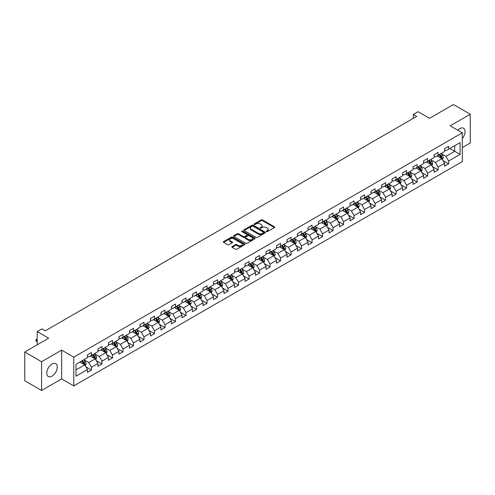 <?xml version="1.0" encoding="UTF-8"?>
<svg xmlns="http://www.w3.org/2000/svg" width="495" height="495" viewBox="0 0 495 495"><rect width="100%" height="100%" fill="white"/><g stroke="black" fill="none" stroke-linecap="round" stroke-linejoin="round"><path stroke-width="0.74" d="M266.44 231.611A0.656 0.377 0 0 0 267.368 231.611L274.391 227.558A0.934 0.538 0 0 0 274.663 227.174A0.934 0.538 0 0 0 274.391 226.79L262.492 219.922A0.934 0.538 0 0 0 261.168 219.922L254.145 223.981A0.656 0.377 0 0 0 255.074 224.513L255.983 223.988A2.989 1.726 0 0 1 260.209 223.988L261.205 224.563A2.989 1.726 0 0 1 262.078 225.782A2.989 1.726 0 0 1 261.205 227.001L260.296 227.527A0.656 0.377 0 0 0 261.218 228.059L262.127 227.539A2.989 1.726 0 0 1 266.36 227.539L267.349 228.108A2.989 1.726 0 0 1 268.228 229.333A2.989 1.726 0 0 1 267.349 230.552L266.44 231.078A0.656 0.377 0 0 0 266.44 231.611L266.44 231.078M52.018 376.144A7.425 4.288 120 0 0 56.876 369.598A7.425 4.288 120 0 0 55.737 363.646A7.425 4.288 120 0 0 52.018 364.011A7.425 4.288 120 0 0 47.167 370.557A7.425 4.288 120 0 0 48.306 376.509A7.425 4.288 120 0 0 52.018 376.144M462.305 138.544A7.425 4.288 120 0 0 463.524 128.211A7.425 4.288 120 0 0 459.812 128.576A7.425 4.288 120 0 0 457.795 130.21M232.155 246.56A0.934 0.538 0 0 0 231.883 246.943A0.934 0.538 0 0 0 232.155 247.321L235.49 249.251A0.934 0.538 0 0 0 236.814 249.251L244.61 244.747A0.934 0.538 0 0 0 244.889 244.363A0.934 0.538 0 0 0 244.61 243.986L232.718 237.117A0.934 0.538 0 0 0 231.394 237.117L223.592 241.616A0.934 0.538 0 0 0 223.319 241.999A0.934 0.538 0 0 0 223.592 242.383L227.626 244.709A0.934 0.538 0 0 0 228.95 244.709L232.285 242.779A0.934 0.538 0 0 0 232.557 242.401A0.934 0.538 0 0 0 232.285 242.018L230.286 240.867A2.5 1.442 0 0 1 229.556 239.846A2.5 1.442 0 0 1 231.097 238.51A2.5 1.442 0 0 1 233.819 238.825L241.653 243.342A2.5 1.442 0 0 1 242.389 244.363A2.5 1.442 0 0 1 240.842 245.699A2.5 1.442 0 0 1 238.12 245.384L236.814 244.635A0.934 0.538 0 0 0 235.49 244.635L232.155 246.56L232.155 247.321M462.305 147.59L470.25 142.999L470.25 114.234L453.414 104.513L429.512 118.311L418.065 111.703L413.35 114.425L416.716 116.368L45.286 330.815L41.92 328.866L37.205 331.588L37.205 344.811M41.586 361.721L41.586 390.487L61.652 378.904L61.652 350.132L41.586 361.721L24.75 352.001L48.652 338.196L37.205 331.588M61.652 350.132L73.774 357.13L462.305 132.815L462.305 161.58L73.774 385.902L73.774 357.13M470.25 114.234L450.184 125.817L462.305 132.815M256.045 237.383A0.934 0.538 0 0 0 257.369 237.383L265.165 232.879A0.934 0.538 0 0 0 265.444 232.495A0.934 0.538 0 0 0 265.165 232.118L253.273 225.25A0.934 0.538 0 0 0 251.949 225.25L244.153 229.748A0.934 0.538 0 0 0 243.874 230.132A0.934 0.538 0 0 0 244.153 230.515L256.045 237.383M242.129 231.753A0.656 0.377 0 0 1 242.797 231.846L242.797 231.066L254.888 238.052A0.934 0.538 0 0 1 255.166 238.429A0.934 0.538 0 0 1 254.888 238.813L247.092 243.317A0.934 0.538 0 0 1 245.768 243.317L233.869 236.449L233.869 235.682A0.934 0.538 0 0 0 233.597 236.065A0.934 0.538 0 0 0 233.869 236.449M233.869 235.682L237.21 233.758A0.934 0.538 0 0 1 238.534 233.758L243.354 236.542A0.934 0.538 0 0 0 244.679 236.542L246.894 235.267A0.934 0.538 0 0 0 247.166 234.884A0.934 0.538 0 0 0 246.894 234.5L241.869 231.598A0.656 0.377 0 0 1 242.797 231.066M41.586 390.487L24.75 380.766L24.75 352.001M85.858 366.795L91.482 370.037L91.482 367.203L97.948 363.466L97.948 366.306L101.982 363.974L101.982 361.133L108.448 357.402L108.448 360.242L112.489 357.91L112.489 355.07L118.955 351.339L118.955 354.179L122.995 351.846L122.995 349.006L129.461 345.275L129.461 348.115L133.501 345.782L133.501 342.942L139.961 339.211L139.961 342.045L144.002 339.712L144.002 336.878L150.468 333.147L150.468 335.981L154.508 333.649L154.508 330.815L160.974 327.077L160.974 329.918L165.014 327.585L165.014 324.745L171.474 321.014L171.474 323.854L175.515 321.521L175.515 318.681L181.981 314.95L181.981 317.79L186.021 315.457L186.021 312.617L192.487 308.886L192.487 311.726L196.527 309.394L196.527 306.553L202.993 302.822L202.993 305.656L207.028 303.33L207.028 300.49L213.494 296.759L213.494 299.593L217.534 297.26L217.534 294.426L224 290.695L224 293.529L228.04 291.196L228.04 288.362L234.506 284.625L234.506 287.465L238.547 285.132L238.547 282.292L245.006 278.561L245.006 281.401L249.047 279.069L249.047 276.229L255.513 272.498L255.513 275.338L259.553 273.005L259.553 270.165L266.019 266.434L266.019 269.274L270.06 266.941L270.06 264.101L276.519 260.37L276.519 263.204L280.56 260.871L280.56 258.037L287.026 254.306L287.026 257.14L291.066 254.807L291.066 251.974L297.532 248.236L297.532 251.076L301.573 248.744L301.573 245.904L308.038 242.173L308.038 245.013L312.079 242.68L312.079 239.84L318.539 236.109L318.539 238.949L322.579 236.616L322.579 233.776L329.045 230.045L329.045 232.885L333.086 230.552L333.086 227.712L339.551 223.981L339.551 226.815L343.592 224.483L343.592 221.649L350.052 217.918L350.052 220.751L354.092 218.419L354.092 215.585L360.558 211.848L360.558 214.688L364.598 212.355L364.598 209.515L371.064 205.784L371.064 208.624L375.105 206.291L375.105 203.451L381.565 199.72L381.565 202.56L385.605 200.228L385.605 197.387L392.071 193.656L392.071 196.496L396.111 194.164L396.111 191.324L402.577 187.593L402.577 190.427L406.618 188.094L406.618 185.26L413.084 181.529L413.084 184.363L417.124 182.03L417.124 179.196L423.584 175.459L423.584 178.299L427.624 175.966L427.624 173.126L434.09 169.395L434.09 172.235L438.131 169.903L438.131 167.062L444.597 163.331L444.597 166.172L448.637 163.839L448.637 160.999L460.084 154.391L460.084 142.572L454.695 145.685L454.695 151.278L460.084 154.391M91.482 370.037L87.442 372.37L87.442 369.536L75.995 376.144L75.995 364.326L87.442 357.718L87.442 354.878L91.482 352.545L91.482 355.385L97.948 351.648L97.948 348.814L101.982 346.481L101.982 349.315L108.448 345.584L108.448 342.75L112.489 340.418L112.489 343.252L118.955 339.521L118.955 336.68L122.995 334.348L122.995 337.188L129.461 333.457L129.461 330.617L133.501 328.284L133.501 331.124L139.961 327.393L139.961 324.553L144.002 322.22L144.002 325.06L150.468 321.329L150.468 318.489L154.508 316.156L154.508 318.997L160.974 315.259L160.974 312.425L165.014 310.093L165.014 312.927L171.474 309.196L171.474 306.362L175.515 304.029L175.515 306.863L181.981 303.132L181.981 300.292L186.021 297.959L186.021 300.799L192.487 297.068L192.487 294.228L196.527 291.895L196.527 294.735L202.993 291.004L202.993 288.164L207.028 285.832L207.028 288.672L213.494 284.941L213.494 282.101L217.534 279.768L217.534 282.608L224 278.871L224 276.037L228.04 273.704L228.04 276.538L234.506 272.807L234.506 269.973L238.547 267.64L238.547 270.474L245.006 266.743L245.006 263.903L249.047 261.57L249.047 264.41L255.513 260.679L255.513 257.839L259.553 255.507L259.553 258.347L266.019 254.616L266.019 251.776L270.06 249.443L270.06 252.283L276.519 248.552L276.519 245.712L280.56 243.379L280.56 246.219L287.026 242.482L287.026 239.648L291.066 237.315L291.066 240.149L297.532 236.418L297.532 233.584L301.573 231.252L301.573 234.085L308.038 230.354L308.038 227.514L312.079 225.182L312.079 228.022L318.539 224.291L318.539 221.451L322.579 219.118L322.579 221.958L329.045 218.227L329.045 215.387L333.086 213.054L333.086 215.894L339.551 212.163L339.551 209.323L343.592 206.99L343.592 209.831L350.052 206.099L350.052 203.259L354.092 200.927L354.092 203.767L360.558 200.029L360.558 197.196L364.598 194.863L364.598 197.697L371.064 193.966L371.064 191.132L375.105 188.799L375.105 191.633L381.565 187.902L381.565 185.062L385.605 182.729L385.605 185.569L392.071 181.838L392.071 178.998L396.111 176.666L396.111 179.506L402.577 175.774L402.577 172.934L406.618 170.602L406.618 173.442L413.084 169.711L413.084 166.871L417.124 164.538L417.124 167.378L423.584 163.641L423.584 160.807L427.624 158.474L427.624 161.308L434.09 157.577L434.09 154.743L438.131 152.411L438.131 155.244L444.597 151.513L444.597 148.673L448.637 146.341L448.637 149.181L460.084 142.572M90.406 356.004L95.25 358.801L88.784 362.538L83.94 359.735M87.442 356.159L88.784 356.938L91.482 355.385M88.784 362.538L91.482 367.203M95.25 358.801L97.948 363.466M100.906 349.94L105.757 352.737L99.291 356.468L94.446 353.671M97.948 350.095L99.291 350.875L101.982 349.315M99.291 356.468L101.982 361.133M105.757 352.737L108.448 357.402M111.412 343.877L116.263 346.673L109.797 350.404L104.946 347.608M108.448 344.031L109.797 344.811L112.489 343.252M109.797 350.404L112.489 355.07M116.263 346.673L118.955 351.339M121.918 337.813L126.763 340.61L120.304 344.341L115.453 341.544M118.955 337.967L120.304 338.741L122.995 337.188M120.304 344.341L122.995 349.006M126.763 340.61L129.461 345.275M132.419 331.743L137.27 334.546L130.804 338.277L125.959 335.48M129.461 331.904L130.804 332.677L133.501 331.124M130.804 338.277L133.501 342.942M137.27 334.546L139.961 339.211M142.925 325.679L147.776 328.482L141.31 332.213L136.459 329.41M139.961 325.834L141.31 326.613L144.002 325.06M141.31 332.213L144.002 336.878M147.776 328.482L150.468 333.147M153.431 319.615L158.276 322.412L151.817 326.149L146.966 323.346M150.468 319.77L151.817 320.55L154.508 318.997M151.817 326.149L154.508 330.815M158.276 322.412L160.974 327.077M163.938 313.552L168.783 316.348L162.317 320.086L157.472 317.283M160.974 313.706L162.317 314.486L165.014 312.927M162.317 320.086L165.014 324.745M168.783 316.348L171.474 321.014M174.438 307.488L179.289 310.285L172.823 314.016L167.978 311.219M171.474 307.642L172.823 308.422L175.515 306.863M172.823 314.016L175.515 318.681M179.289 310.285L181.981 314.95M184.944 301.424L189.795 304.221L183.329 307.952L178.478 305.155M181.981 301.579L183.329 302.352L186.021 300.799M183.329 307.952L186.021 312.617M189.795 304.221L192.487 308.886M195.451 295.354L200.296 298.157L193.83 301.888L188.985 299.091M192.487 295.515L193.83 296.288L196.527 294.735M193.83 301.888L196.527 306.553M200.296 298.157L202.993 302.822M205.951 289.29L210.802 292.093L204.336 295.824L199.491 293.021M202.993 289.445L204.336 290.225L207.028 288.672M204.336 295.824L207.028 300.49M210.802 292.093L213.494 296.759M216.457 283.227L221.308 286.03L214.842 289.761L209.991 286.958M213.494 283.381L214.842 284.161L217.534 282.608M214.842 289.761L217.534 294.426M221.308 286.03L224 290.695M226.964 277.163L231.809 279.96L225.349 283.697L220.498 280.894M224 277.318L225.349 278.097L228.04 276.538M225.349 283.697L228.04 288.362M231.809 279.96L234.506 284.625M237.464 271.099L242.315 273.896L235.849 277.627L231.004 274.83M234.506 271.254L235.849 272.033L238.547 270.474M235.849 277.627L238.547 282.292M242.315 273.896L245.006 278.561M247.97 265.035L252.821 267.832L246.355 271.563L241.504 268.766M245.006 265.19L246.355 265.964L249.047 264.41M246.355 271.563L249.047 276.229M252.821 267.832L255.513 272.498M258.477 258.972L263.321 261.768L256.862 265.499L252.011 262.703M255.513 259.126L256.862 259.9L259.553 258.347M256.862 265.499L259.553 270.165M263.321 261.768L266.019 266.434M268.983 252.902L273.828 255.705L267.362 259.436L262.517 256.639M266.019 253.056L267.362 253.836L270.06 252.283M267.362 259.436L270.06 264.101M273.828 255.705L276.519 260.37M279.483 246.838L284.334 249.641L277.868 253.372L273.023 250.569M276.519 246.993L277.868 247.772L280.56 246.219M277.868 253.372L280.56 258.037M284.334 249.641L287.026 254.306M289.99 240.774L294.841 243.571L288.375 247.308L283.524 244.505M287.026 240.929L288.375 241.708L291.066 240.149M288.375 247.308L291.066 251.974M294.841 243.571L297.532 248.236M300.496 234.71L305.341 237.507L298.881 241.238L294.03 238.442M297.532 234.865L298.881 235.645L301.573 234.085M298.881 241.238L301.573 245.904M305.341 237.507L308.038 242.173M310.996 228.647L315.847 231.443L309.381 235.174L304.536 232.378M308.038 228.801L309.381 229.575L312.079 228.022M309.381 235.174L312.079 239.84M315.847 231.443L318.539 236.109M321.502 222.583L326.354 225.38L319.888 229.111L315.037 226.314M318.539 222.738L319.888 223.511L322.579 221.958M319.888 229.111L322.579 233.776M326.354 225.38L329.045 230.045M332.009 216.513L336.854 219.316L330.394 223.047L325.543 220.25M329.045 216.674L330.394 217.447L333.086 215.894M330.394 223.047L333.086 227.712M336.854 219.316L339.551 223.981M342.509 210.449L347.36 213.252L340.894 216.983L336.049 214.18M339.551 210.604L340.894 211.384L343.592 209.831M340.894 216.983L343.592 221.649M347.36 213.252L350.052 217.918M353.015 204.386L357.866 207.182L351.4 210.919L346.55 208.117M350.052 204.54L351.4 205.32L354.092 203.767M351.4 210.919L354.092 215.585M357.866 207.182L360.558 211.848M363.522 198.322L368.367 201.119L361.907 204.85L357.056 202.053M360.558 198.476L361.907 199.256L364.598 197.697M361.907 204.85L364.598 209.515M368.367 201.119L371.064 205.784M374.028 192.258L378.873 195.055L372.407 198.786L367.562 195.989M371.064 192.413L372.407 193.192L375.105 191.633M372.407 198.786L375.105 203.451M378.873 195.055L381.565 199.72M384.528 186.194L389.379 188.991L382.913 192.722L378.069 189.925M381.565 186.349L382.913 187.122L385.605 185.569M382.913 192.722L385.605 197.387M389.379 188.991L392.071 193.656M395.035 180.124L399.886 182.927L393.42 186.658L388.569 183.862M392.071 180.285L393.42 181.059L396.111 179.506M393.42 186.658L396.111 191.324M399.886 182.927L402.577 187.593M405.541 174.061L410.386 176.863L403.926 180.595L399.075 177.792M402.577 174.215L403.926 174.995L406.618 173.442M403.926 180.595L406.618 185.26M410.386 176.863L413.084 181.529M416.041 167.997L420.892 170.8L414.426 174.531L409.582 171.728M413.084 168.151L414.426 168.931L417.124 167.378M414.426 174.531L417.124 179.196M420.892 170.8L423.584 175.459M426.548 161.933L431.399 164.73L424.933 168.467L420.082 165.664M423.584 162.088L424.933 162.867L427.624 161.308M424.933 168.467L427.624 173.126M431.399 164.73L434.09 169.395M437.054 155.869L441.899 158.666L435.439 162.397L430.588 159.6M434.09 156.024L435.439 156.804L438.131 155.244M435.439 162.397L438.131 167.062M441.899 158.666L444.597 163.331M449.85 148.481L454.695 151.278L445.939 156.333L441.095 153.537M444.597 149.96L445.939 150.734L448.637 149.181M445.939 156.333L448.637 160.999M61.652 378.904L73.774 385.902M413.35 114.425L413.35 118.311M75.995 369.92L84.744 364.871L79.899 362.068M84.744 364.871L87.442 369.536M443.013 160.59L448.637 163.839M432.506 166.654L438.131 169.903M422.006 172.724L427.624 175.966M411.5 178.788L417.124 182.03M400.993 184.852L406.618 188.094M390.487 190.915L396.111 194.164M379.987 196.979L385.605 200.228M369.48 203.043L375.105 206.291M358.974 209.107L364.598 212.355M348.474 215.177L354.092 218.419M337.967 221.24L343.592 224.483M327.461 227.304L333.086 230.552M316.961 233.368L322.579 236.616M306.454 239.431L312.079 242.68M295.948 245.495L301.573 248.744M285.442 251.565L291.066 254.807M274.942 257.629L280.56 260.871M264.435 263.693L270.06 266.941M253.929 269.756L259.553 273.005M243.429 275.82L249.047 279.069M232.922 281.884L238.547 285.132M222.416 287.954L228.04 291.196M211.91 294.018L217.534 297.26M201.409 300.081L207.028 303.33M190.903 306.145L196.527 309.394M180.397 312.209L186.021 315.457M169.896 318.273L175.515 321.521M159.39 324.343L165.014 327.585M148.884 330.406L154.508 333.649M138.383 336.47L144.002 339.712M127.877 342.534L133.501 345.782M117.371 348.598L122.995 351.846M106.864 354.661L112.489 357.91M96.364 360.725L101.982 363.974M266.7 231.703L267.349 231.332A2.989 1.726 0 0 0 268.228 230.107L268.228 229.333M262.078 225.782L262.078 226.562A2.989 1.726 0 0 1 261.205 227.78L260.556 228.152M274.379 227.564L262.492 220.702A0.934 0.538 0 0 0 261.168 220.702L254.405 224.606M265.153 232.885L253.273 226.023A0.934 0.538 0 0 0 251.949 226.023L244.165 230.522L244.153 229.748M263.513 232.768A0.656 0.377 0 0 0 263.513 232.229L253.075 226.203A0.656 0.377 0 0 0 252.147 226.203L251.188 226.753A2.989 1.726 0 0 0 250.315 227.978A2.989 1.726 0 0 0 251.188 229.197L258.328 233.318A2.989 1.726 0 0 0 262.56 233.318L263.513 232.768L263.513 233.541A0.656 0.377 0 0 0 263.705 233.275L263.705 232.495M250.315 227.978L250.315 228.752A2.989 1.726 0 0 0 251.188 229.977L251.188 229.197M263.513 233.541L262.56 234.098A2.989 1.726 0 0 1 258.328 234.098L251.188 229.977M233.881 236.455L237.21 234.537L237.21 233.758M247.166 234.884L247.166 235.663A0.934 0.538 0 0 1 246.894 236.041L244.679 237.322A0.934 0.538 0 0 1 243.354 237.322L238.534 234.537A0.934 0.538 0 0 0 237.21 234.537M242.797 231.846L254.876 238.819M248.366 239.431A2.5 1.442 0 0 0 251.089 239.747A2.5 1.442 0 0 0 252.629 238.411A2.5 1.442 0 0 0 251.899 237.39L249.14 235.799A0.934 0.538 0 0 0 247.816 235.799L245.607 237.074A0.934 0.538 0 0 0 245.328 237.458A0.934 0.538 0 0 0 245.607 237.841L248.366 239.431L248.366 240.211A2.5 1.442 0 0 0 251.089 240.527A2.5 1.442 0 0 0 252.629 239.19L252.629 238.411M245.328 237.458L245.328 238.237A0.934 0.538 0 0 0 245.607 238.615L245.607 237.841M248.366 240.211L245.607 238.615M242.389 244.363L242.389 245.143A2.5 1.442 0 0 1 240.842 246.479A2.5 1.442 0 0 1 238.12 246.163L236.814 245.409A0.934 0.538 0 0 0 235.49 245.409L232.167 247.333M229.556 239.846L229.556 240.62A2.5 1.442 0 0 0 230.286 241.64L230.286 240.867M232.273 242.791L230.286 241.64M244.598 244.753L232.718 237.891A0.934 0.538 0 0 0 231.394 237.891L223.604 242.389M442.431 159.588L443.235 157.571A2.525 1.454 -120 0 0 442.431 155.424L441.039 153.568M438.613 156.773L437.673 155.51M438.954 154.774L440.34 156.624A2.525 1.454 60 0 1 441.064 158.146L441.874 157.676A2.525 1.454 -120 0 0 441.15 156.16L439.758 154.304M439.127 154.669L440.668 156.729A1.287 0.743 60 0 1 440.903 157.119L441.874 157.676M431.931 165.652L432.729 163.635A2.525 1.454 -120 0 0 431.925 161.488L430.532 159.631M428.113 162.836L427.166 161.574M428.447 160.838L429.839 162.694A2.525 1.454 60 0 1 430.557 164.21L431.368 163.746A2.525 1.454 -120 0 0 430.644 162.224L429.258 160.368M428.621 160.733L430.167 162.793A1.287 0.743 60 0 1 430.396 163.183L431.368 163.746M421.424 171.715L422.223 169.698A2.525 1.454 -120 0 0 421.418 167.551L420.032 165.695M417.607 168.9L416.666 167.638M417.941 166.902L419.333 168.758A2.525 1.454 60 0 1 420.057 170.274L420.861 169.81A2.525 1.454 -120 0 0 420.137 168.288L418.751 166.438M418.12 166.803L419.661 168.857A1.287 0.743 60 0 1 419.896 169.247L420.861 169.81M410.918 177.785L411.722 175.762A2.525 1.454 -120 0 0 410.918 173.615L409.526 171.759M407.1 174.964L406.16 173.702M407.441 172.965L408.827 174.822A2.525 1.454 60 0 1 409.551 176.338L410.361 175.874A2.525 1.454 -120 0 0 409.637 174.358L408.245 172.501M407.614 172.866L409.155 174.921A1.287 0.743 60 0 1 409.39 175.31L410.361 175.874M400.418 183.849L401.216 181.832A2.525 1.454 -120 0 0 400.412 179.679L399.019 177.823M396.6 181.028L395.654 179.772M396.934 179.029L398.32 180.885A2.525 1.454 60 0 1 399.044 182.401L399.855 181.937A2.525 1.454 -120 0 0 399.131 180.421L397.739 178.565M397.108 178.93L398.648 180.984A1.287 0.743 60 0 1 398.883 181.38L399.855 181.937M389.911 189.913L390.71 187.896A2.525 1.454 -120 0 0 389.905 185.743L388.519 183.893M386.094 187.091L385.147 185.835M386.428 185.093L387.82 186.949A2.525 1.454 60 0 1 388.544 188.471L389.348 188.001A2.525 1.454 -120 0 0 388.625 186.485L387.239 184.629M386.607 184.994L388.148 187.054A1.287 0.743 60 0 1 388.383 187.444L389.348 188.001M379.405 195.977L380.21 193.96A2.525 1.454 -120 0 0 379.399 191.812L378.013 189.956M375.587 193.161L374.647 191.899M375.922 191.163L377.314 193.013A2.525 1.454 60 0 1 378.038 194.535L378.842 194.065A2.525 1.454 -120 0 0 378.124 192.549L376.732 190.693M376.101 191.058L377.642 193.118A1.287 0.743 60 0 1 377.877 193.508L378.842 194.065M368.899 202.04L369.703 200.023A2.525 1.454 -120 0 0 368.899 197.876L367.507 196.02M365.087 199.225L364.141 197.963M365.421 197.227L366.807 199.083A2.525 1.454 60 0 1 367.531 200.599L368.342 200.129A2.525 1.454 -120 0 0 367.618 198.613L366.226 196.756M365.595 197.121L367.135 199.182A1.287 0.743 60 0 1 367.37 199.572L368.342 200.129M358.399 208.104L359.197 206.087A2.525 1.454 -120 0 0 358.392 203.94L357 202.084M354.581 205.289L353.634 204.027M354.915 203.29L356.307 205.147A2.525 1.454 60 0 1 357.025 206.662L357.836 206.198A2.525 1.454 -120 0 0 357.112 204.676L355.726 202.82M355.088 203.185L356.635 205.246A1.287 0.743 60 0 1 356.864 205.635L357.836 206.198M347.892 214.174L348.69 212.151A2.525 1.454 -120 0 0 347.886 210.004L346.5 208.147M344.075 211.353L343.134 210.09M344.409 209.354L345.801 211.21A2.525 1.454 60 0 1 346.525 212.726L347.329 212.262A2.525 1.454 -120 0 0 346.611 210.74L345.219 208.89M344.588 209.255L346.129 211.309A1.287 0.743 60 0 1 346.364 211.699L347.329 212.262M337.386 220.238L338.19 218.221A2.525 1.454 -120 0 0 337.386 216.067L335.994 214.211M333.568 217.416L332.628 216.16M333.908 215.418L335.294 217.274A2.525 1.454 60 0 1 336.018 218.79L336.829 218.326A2.525 1.454 -120 0 0 336.105 216.81L334.713 214.954M334.082 215.319L335.622 217.373A1.287 0.743 60 0 1 335.857 217.769L336.829 218.326M326.886 226.302L327.684 224.285A2.525 1.454 -120 0 0 326.879 222.131L325.487 220.281M323.068 223.48L322.121 222.224M323.402 221.482L324.794 223.338A2.525 1.454 60 0 1 325.512 224.86L326.323 224.39A2.525 1.454 -120 0 0 325.599 222.874L324.213 221.018M323.575 221.383L325.122 223.443A1.287 0.743 60 0 1 325.351 223.833L326.323 224.39M316.379 232.365L317.177 230.348A2.525 1.454 -120 0 0 316.373 228.201L314.987 226.345M312.562 229.55L311.615 228.288M312.896 227.552L314.288 229.402A2.525 1.454 60 0 1 315.012 230.924L315.816 230.453A2.525 1.454 -120 0 0 315.092 228.938L313.706 227.081M313.075 227.446L314.616 229.507A1.287 0.743 60 0 1 314.851 229.897L315.816 230.453M305.873 238.429L306.677 236.412A2.525 1.454 -120 0 0 305.873 234.265L304.481 232.409M302.055 235.614L301.115 234.352M302.396 233.615L303.781 235.472A2.525 1.454 60 0 1 304.505 236.987L305.31 236.517A2.525 1.454 -120 0 0 304.592 235.001L303.2 233.145M302.569 233.51L304.109 235.571A1.287 0.743 60 0 1 304.345 235.96L305.31 236.517M295.373 244.493L296.171 242.476A2.525 1.454 -120 0 0 295.367 240.329L293.974 238.472M291.555 241.678L290.608 240.415M291.889 239.679L293.275 241.535A2.525 1.454 60 0 1 293.999 243.051L294.81 242.587A2.525 1.454 -120 0 0 294.086 241.065L292.694 239.209M292.062 239.574L293.603 241.634A1.287 0.743 60 0 1 293.838 242.024L294.81 242.587M284.866 250.557L285.665 248.54A2.525 1.454 -120 0 0 284.86 246.392L283.474 244.536M281.049 247.741L280.102 246.479M281.383 245.743L282.775 247.599A2.525 1.454 60 0 1 283.493 249.115L284.303 248.651A2.525 1.454 -120 0 0 283.579 247.129L282.193 245.279M281.562 245.644L283.103 247.698A1.287 0.743 60 0 1 283.332 248.088L284.303 248.651M274.36 256.627L275.164 254.609A2.525 1.454 -120 0 0 274.354 252.456L272.968 250.6M270.542 253.805L269.602 252.549M270.876 251.806L272.269 253.663A2.525 1.454 60 0 1 272.993 255.179L273.797 254.715A2.525 1.454 -120 0 0 273.079 253.199L271.687 251.342M271.056 251.708L272.596 253.762A1.287 0.743 60 0 1 272.832 254.158L273.797 254.715M263.854 262.69L264.658 260.673A2.525 1.454 -120 0 0 263.854 258.52L262.461 256.67M260.042 259.869L259.095 258.613M260.376 257.87L261.762 259.726A2.525 1.454 60 0 1 262.486 261.242L263.297 260.778A2.525 1.454 -120 0 0 262.573 259.262L261.181 257.406M260.549 257.771L262.09 259.832A1.287 0.743 60 0 1 262.325 260.221L263.297 260.778M253.353 268.754L254.152 266.737A2.525 1.454 -120 0 0 253.347 264.59L251.955 262.734M249.536 265.939L248.589 264.676M249.87 263.934L251.262 265.79A2.525 1.454 60 0 1 251.98 267.312L252.79 266.842A2.525 1.454 -120 0 0 252.066 265.326L250.68 263.47M250.043 263.835L251.59 265.895A1.287 0.743 60 0 1 251.819 266.285L252.79 266.842M242.847 274.818L243.645 272.801A2.525 1.454 -120 0 0 242.841 270.654L241.455 268.797M239.029 272.002L238.089 270.74M239.363 270.004L240.756 271.854A2.525 1.454 60 0 1 241.48 273.376L242.284 272.906A2.525 1.454 -120 0 0 241.566 271.39L240.174 269.534M239.543 269.899L241.084 271.959A1.287 0.743 60 0 1 241.319 272.349L242.284 272.906M232.341 280.882L233.145 278.864A2.525 1.454 -120 0 0 232.341 276.717L230.948 274.861M228.523 278.066L227.582 276.804M228.863 276.068L230.249 277.924A2.525 1.454 60 0 1 230.973 279.44L231.784 278.976A2.525 1.454 -120 0 0 231.06 277.454L229.668 275.597M229.037 275.963L230.577 278.023A1.287 0.743 60 0 1 230.812 278.413L231.784 278.976M221.84 286.945L222.639 284.928A2.525 1.454 -120 0 0 221.834 282.781L220.442 280.925M218.023 284.13L217.076 282.868M218.357 282.131L219.749 283.988A2.525 1.454 60 0 1 220.467 285.504L221.277 285.04A2.525 1.454 -120 0 0 220.553 283.517L219.167 281.667M218.53 282.032L220.077 284.087A1.287 0.743 60 0 1 220.306 284.476L221.277 285.04M211.334 293.015L212.132 290.992A2.525 1.454 -120 0 0 211.328 288.845L209.942 286.989M207.516 290.194L206.57 288.938M207.851 288.195L209.243 290.051A2.525 1.454 60 0 1 209.967 291.567L210.771 291.103A2.525 1.454 -120 0 0 210.047 289.587L208.661 287.731M208.03 288.096L209.571 290.15A1.287 0.743 60 0 1 209.806 290.54L210.771 291.103M200.828 299.079L201.632 297.062A2.525 1.454 -120 0 0 200.828 294.909L199.435 293.059M197.01 296.257L196.07 295.001M197.35 294.259L198.736 296.115A2.525 1.454 60 0 1 199.46 297.631L200.265 297.167A2.525 1.454 -120 0 0 199.547 295.651L198.155 293.795M197.524 294.16L199.064 296.22A1.287 0.743 60 0 1 199.299 296.61L200.265 297.167M190.321 305.143L191.126 303.126A2.525 1.454 -120 0 0 190.321 300.979L188.929 299.122M186.51 302.327L185.563 301.065M186.844 300.323L188.23 302.179A2.525 1.454 60 0 1 188.954 303.701L189.764 303.231A2.525 1.454 -120 0 0 189.041 301.715L187.648 299.859M187.017 300.224L188.558 302.284A1.287 0.743 60 0 1 188.793 302.674L189.764 303.231M179.821 311.207L180.619 309.189A2.525 1.454 -120 0 0 179.815 307.042L178.423 305.186M176.003 308.391L175.057 307.129M176.338 306.393L177.73 308.243A2.525 1.454 60 0 1 178.447 309.765L179.258 309.295A2.525 1.454 -120 0 0 178.534 307.779L177.148 305.922M176.517 306.287L178.058 308.348A1.287 0.743 60 0 1 178.287 308.738L179.258 309.295M169.315 317.27L170.119 315.253A2.525 1.454 -120 0 0 169.309 313.106L167.923 311.25M165.497 314.455L164.557 313.193M165.831 312.456L167.223 314.313A2.525 1.454 60 0 1 167.947 315.829L168.752 315.365A2.525 1.454 -120 0 0 168.034 313.842L166.642 311.986M166.011 312.351L167.551 314.412A1.287 0.743 60 0 1 167.786 314.801L168.752 315.365M158.808 323.334L159.613 321.317A2.525 1.454 -120 0 0 158.808 319.17L157.416 317.314M154.997 320.519L154.05 319.256M155.331 318.52L156.717 320.376A2.525 1.454 60 0 1 157.441 321.892L158.251 321.428A2.525 1.454 -120 0 0 157.528 319.906L156.135 318.056M155.504 318.421L157.045 320.475A1.287 0.743 60 0 1 157.28 320.865L158.251 321.428M148.308 329.404L149.106 327.381A2.525 1.454 -120 0 0 148.302 325.234L146.91 323.377M144.491 326.582L143.544 325.32M144.825 324.584L146.217 326.44A2.525 1.454 60 0 1 146.935 327.956L147.745 327.492A2.525 1.454 -120 0 0 147.021 325.976L145.635 324.12M144.998 324.485L146.545 326.539A1.287 0.743 60 0 1 146.774 326.929L147.745 327.492M137.802 335.468L138.6 333.451A2.525 1.454 -120 0 0 137.796 331.297L136.41 329.441M133.984 332.646L133.044 331.39M134.318 330.648L135.71 332.504A2.525 1.454 60 0 1 136.434 334.02L137.239 333.556A2.525 1.454 -120 0 0 136.521 332.04L135.129 330.184M134.498 330.549L136.038 332.603A1.287 0.743 60 0 1 136.274 332.999L137.239 333.556M127.295 341.531L128.1 339.514A2.525 1.454 -120 0 0 127.295 337.361L125.903 335.511M123.478 338.71L122.537 337.454M123.818 336.711L125.204 338.568A2.525 1.454 60 0 1 125.928 340.09L126.739 339.62A2.525 1.454 -120 0 0 126.015 338.104L124.622 336.247M123.991 336.612L125.532 338.673A1.287 0.743 60 0 1 125.767 339.063L126.739 339.62M116.795 347.595L117.593 345.578A2.525 1.454 -120 0 0 116.789 343.431L115.397 341.575M112.978 344.78L112.031 343.518M113.312 342.781L114.704 344.631A2.525 1.454 60 0 1 115.422 346.154L116.232 345.683A2.525 1.454 -120 0 0 115.508 344.167L114.116 342.311M113.485 342.676L115.032 344.737A1.287 0.743 60 0 1 115.261 345.126L116.232 345.683M106.289 353.659L107.087 351.642A2.525 1.454 -120 0 0 106.283 349.495L104.897 347.639M102.471 350.844L101.525 349.581M102.805 348.845L104.198 350.701A2.525 1.454 60 0 1 104.921 352.217L105.726 351.747A2.525 1.454 -120 0 0 105.002 350.231L103.616 348.375M102.985 348.74L104.525 350.8A1.287 0.743 60 0 1 104.761 351.19L105.726 351.747M95.783 359.723L96.587 357.706A2.525 1.454 -120 0 0 95.776 355.558L94.39 353.702M91.965 356.907L91.024 355.645M92.299 354.909L93.691 356.765A2.525 1.454 60 0 1 94.415 358.281L95.219 357.817A2.525 1.454 -120 0 0 94.502 356.295L93.109 354.439M92.478 354.804L94.019 356.864A1.287 0.743 60 0 1 94.254 357.254L95.219 357.817M85.276 365.793L86.081 363.769A2.525 1.454 -120 0 0 85.276 361.622L83.884 359.766M81.465 362.971L80.518 361.709M81.799 360.973L83.185 362.829A2.525 1.454 60 0 1 83.909 364.345L84.719 363.881A2.525 1.454 -120 0 0 83.995 362.359L82.603 360.509M81.972 360.874L83.513 362.928A1.287 0.743 60 0 1 83.748 363.318L84.719 363.881M37.205 339.428L36.253 339.978L37.205 340.529M36.253 341.377L35.881 339.997L36.253 339.978L36.253 341.377L37.205 341.934M35.881 339.768L37.205 339.1M267.349 231.332L267.349 230.552M260.296 228.059L260.296 227.527M261.205 227.78L261.205 227.001M254.145 224.513L254.145 223.981M261.168 220.702L261.168 219.922M262.492 220.702L262.492 219.922M274.391 227.558L274.391 226.79M251.949 226.023L251.949 225.25M253.273 226.023L253.273 225.25M265.165 232.879L265.165 232.118M258.328 234.098L258.328 233.318M262.56 234.098L262.56 233.318M238.534 234.537L238.534 233.758M243.354 237.322L243.354 236.542M244.679 237.322L244.679 236.542M246.894 236.041L246.894 235.267M254.888 238.813L254.888 238.052M235.49 245.409L235.49 244.635M236.814 245.409L236.814 244.635M238.12 246.163L238.12 245.384M232.285 242.779L232.285 242.018M223.592 242.383L223.592 241.616M231.394 237.891L231.394 237.117M232.718 237.891L232.718 237.117M244.61 244.747L244.61 243.986M441.651 158.524L443.217 157.62M441.15 156.16L442.431 155.424M439.356 157.2L440.34 156.624M431.145 164.588L432.71 163.684M430.644 162.224L431.925 161.488M428.849 163.263L429.839 162.694M420.645 170.651L422.21 169.748M420.137 168.288L421.418 167.551M418.343 169.327L419.333 168.758M410.138 176.715L411.704 175.812M409.637 174.358L410.918 173.615M407.843 175.391L408.827 174.822M399.632 182.785L401.197 181.875M399.131 180.421L400.412 179.679M397.337 181.455L398.32 180.885M389.132 188.849L390.697 187.945M388.625 186.485L389.905 185.743M386.83 187.518L387.82 186.949M378.625 194.912L380.191 194.009M378.124 192.549L379.399 191.812M376.33 193.588L377.314 193.013M368.119 200.976L369.685 200.073M367.618 198.613L368.899 197.876M365.824 199.652L366.807 199.083M357.613 207.04L359.184 206.137M357.112 204.676L358.392 203.94M355.317 205.716L356.307 205.147M347.113 213.104L348.678 212.2M346.611 210.74L347.886 210.004M344.811 211.78L345.801 211.21M336.606 219.174L338.172 218.264M336.105 216.81L337.386 216.067M334.311 217.843L335.294 217.274M326.1 225.237L327.665 224.334M325.599 222.874L326.879 222.131M323.804 223.907L324.794 223.338M315.6 231.301L317.165 230.398M315.092 228.938L316.373 228.201M313.298 229.971L314.288 229.402M305.093 237.365L306.659 236.462M304.592 235.001L305.873 234.265M302.798 236.041L303.781 235.472M294.587 243.429L296.152 242.525M294.086 241.065L295.367 240.329M292.291 242.105L293.275 241.535M284.087 249.492L285.652 248.589M283.579 247.129L284.86 246.392M281.785 248.168L282.775 247.599M273.58 255.556L275.146 254.653M273.079 253.199L274.354 252.456M271.285 254.232L272.269 253.663M263.074 261.626L264.639 260.723M262.573 259.262L263.854 258.52M260.778 260.296L261.762 259.726M252.568 267.69L254.133 266.786M252.066 265.326L253.347 264.59M250.272 266.36L251.262 265.79M242.067 273.754L243.633 272.85M241.566 271.39L242.841 270.654M239.766 272.429L240.756 271.854M231.561 279.817L233.126 278.914M231.06 277.454L232.341 276.717M229.265 278.493L230.249 277.924M221.055 285.881L222.62 284.978M220.553 283.517L221.834 282.781M218.759 284.557L219.749 283.988M210.554 291.945L212.12 291.041M210.047 289.587L211.328 288.845M208.253 290.621L209.243 290.051M200.048 298.015L201.613 297.111M199.547 295.651L200.828 294.909M197.753 296.684L198.736 296.115M189.542 304.079L191.107 303.175M189.041 301.715L190.321 300.979M187.246 302.748L188.23 302.179M179.042 310.142L180.607 309.239M178.534 307.779L179.815 307.042M176.74 308.818L177.73 308.243M168.535 316.206L170.101 315.303M168.034 313.842L169.309 313.106M166.24 314.882L167.223 314.313M158.029 322.27L159.594 321.366M157.528 319.906L158.808 319.17M155.733 320.946L156.717 320.376M147.522 328.334L149.088 327.43M147.021 325.976L148.302 325.234M145.227 327.009L146.217 326.44M137.022 334.403L138.588 333.494M136.521 332.04L137.796 331.297M134.72 333.073L135.71 332.504M126.516 340.467L128.081 339.564M126.015 338.104L127.295 337.361M124.22 339.137L125.204 338.568M116.009 346.531L117.575 345.628M115.508 344.167L116.789 343.431M113.714 345.201L114.704 344.631M105.509 352.595L107.075 351.691M105.002 350.231L106.283 349.495M103.208 351.271L104.198 350.701M95.003 358.658L96.568 357.755M94.502 356.295L95.776 355.558M92.707 357.334L93.691 356.765M84.496 364.722L86.062 363.819M83.995 362.359L85.276 361.622M82.201 363.398L83.185 362.829"/></g></svg>
